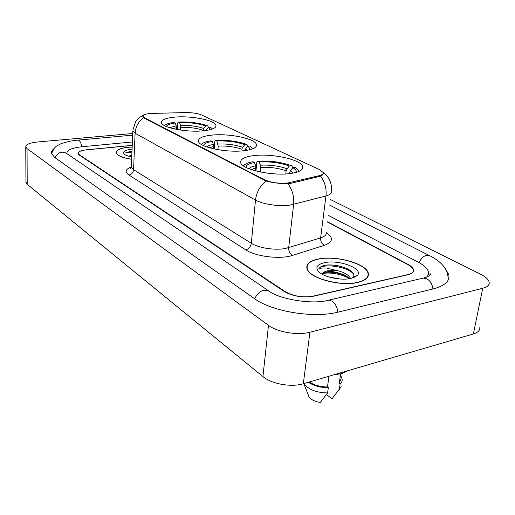 <?xml version="1.0" encoding="UTF-8"?>
<svg xmlns="http://www.w3.org/2000/svg" width="515" height="515" viewBox="0 0 515 515"><rect width="100%" height="100%" fill="white"/><g stroke="black" fill="none" stroke-linecap="round" stroke-linejoin="round"><path stroke-width="0.77" d="M243.885 150.721C252.859 149.588 257.049 147.522 256.457 144.515C255.266 138.625 229.066 133.237 211.916 135.11C202.556 136.121 198.075 138.213 198.481 141.38C199.138 147.142 226.497 152.91 243.885 150.721M203.161 130.836C212.154 129.864 216.422 128.01 215.959 125.28C215.019 120.227 191.297 115.592 175.029 117.098C165.695 117.961 161.169 119.828 161.446 122.699C161.948 127.662 186.662 132.587 203.161 130.836M290.524 173.497C299.415 172.177 303.483 169.86 302.736 166.551C301.224 159.611 271.978 153.245 253.882 155.601C244.541 156.779 240.145 159.122 240.705 162.631C241.554 169.384 272.171 176.246 290.524 173.497M287.827 182.96L319.197 175.686C322.165 174.946 323.465 173.89 323.105 172.519L319.583 169.635L201.635 115.006C197.528 113.339 192.127 112.528 185.439 112.573L152.228 113.422C146.022 113.686 142.925 114.652 142.945 116.332L144.554 117.8L264.298 179.703C271.122 182.677 278.963 183.765 287.827 182.96M132.246 145.346L86.623 149.781C81.055 150.412 78.299 151.635 78.344 153.457L79.6 154.944L285.162 291.619C293.634 296.357 303.161 297.876 313.744 296.183L407.635 274.83C411.846 273.787 413.725 272.113 413.281 269.796C412.798 268.045 411.034 266.352 407.983 264.71L327.572 222.074M132.381 141.966L81.93 146.756C71.855 147.869 66.834 150.084 66.866 153.393L66.944 153.663M426.484 277.134C428.261 275.525 428.905 273.71 428.429 271.701C427.514 268.47 424.238 265.36 418.586 262.386L328.435 215.457M132.728 133.501L37.711 141.973C29.78 142.816 25.802 144.47 25.769 146.936L27.05 148.597L268.489 325.332C277.392 332.175 297.651 335.6 309.933 332.239L482.742 288.252C487.615 286.919 489.739 284.821 489.134 281.95C488.342 279.265 485.452 276.664 480.45 274.141L330.495 199.569M25.937 181.84L27.205 184.325L262.933 376.594C271.54 383.978 291.278 387.518 303.322 383.739L473.362 333.965C478.171 332.458 480.308 330.128 479.78 326.98M53.888 148.771C51.964 150.226 51.159 151.777 51.474 153.425L54.687 157.442L254.12 298.417C271.598 311.549 313.88 318.573 338.381 312.064L433.437 288.838C445.024 285.735 450.142 280.965 448.777 274.534L445.057 268.244M357.893 282.413C365.611 280.508 369.088 277.476 368.315 273.33C366.686 263.622 335.716 255.073 318.186 259.039C310.004 260.796 306.238 263.88 306.882 268.276C307.816 277.707 340.164 286.939 357.893 282.413M132.175 146.975L128.299 147.232C120.04 148.166 115.965 150.013 116.075 152.788C117.13 155.646 122.325 157.815 131.666 159.302M323.092 174.199L323.253 172.911C323.568 174.057 322.673 175.145 320.575 176.162L290.1 183.52L285.851 183.752C278.634 183.514 272.029 182.6 266.036 181.01L144.412 118.225L142.816 116.416L143.762 114.864L139.082 117.761C137.917 118.946 138.445 117.929 135.561 121.843L132.87 130.166M132.239 145.417L86.295 149.884C80.726 150.515 77.958 151.745 78.003 153.567L79.259 155.054L284.415 291.599C292.887 296.337 302.414 297.863 312.998 296.164L407.874 274.604C412.071 273.562 413.951 271.888 413.506 269.577C413.024 267.826 411.26 266.133 408.215 264.498L327.611 221.791M318.379 259.148C310.288 260.893 306.56 263.944 307.197 268.296C308.125 277.624 340.132 286.765 357.68 282.291C365.322 280.398 368.759 277.398 368 273.291C366.39 263.686 335.728 255.221 318.379 259.148M333.475 374.914L341.767 373.613L347.767 370.729M329.034 277.031L340.454 279.04M350.58 278.499C348.719 274.888 344.245 272.255 337.151 270.607L327.617 270.755C324.379 271.476 322.641 272.68 322.403 274.366L323.935 272.66L327.482 271.753C331.094 270.954 336.707 272.017 344.329 274.926C346.923 276.31 348.616 277.572 349.402 278.724M353.142 277.849C355.099 274.817 353.226 271.817 347.528 268.856C340.608 265.785 333.514 264.517 326.246 265.051L325.409 265.212C321.862 265.965 319.667 267.201 318.824 268.92C320.253 268.103 322.821 267.806 326.529 268.032L336.553 270.504M351.088 278.409L357.333 275.416C364.086 268.708 338.857 259.251 324.405 262.695C316.59 264.639 314.89 267.832 319.3 272.293C324.939 277.437 341.645 280.688 351.088 278.409M340.64 373.916L339.25 383.45L340.93 378.976M326.439 394.535L332.008 398.81L341.168 386.714M339.25 383.45L340.112 384.087C341.728 382.626 342.404 380.965 342.14 379.104L341.258 376.735M340.112 384.087L339.346 389.359M309.335 381.982C314.337 385.246 320.382 386.913 327.469 386.997L328.976 376.233M308.369 395.25L308.949 396.743C310.996 399.704 314.787 401.603 320.336 402.44L327.579 392.951L328.325 387.641L327.469 386.997M303.824 383.591L303.856 383.643C308.401 389.565 316.307 392.668 327.579 392.951M308.376 382.265C313.893 385.87 320.542 387.666 328.325 387.641M318.824 268.92C321.019 263.345 346.486 265.759 353.612 274.032M322.738 273.562C329.426 271.972 342.539 274.109 349.337 278.634M326.246 265.051C333.656 264.575 340.956 265.952 348.146 269.184L348.636 269.435M324.707 272.345C331.718 271.701 338.87 272.899 346.151 275.943M132.175 147.039L128.402 147.296C120.233 148.217 116.203 150.052 116.306 152.794C117.343 155.614 122.467 157.757 131.673 159.225M131.84 155.124L128.711 156.206M128.924 156.27L131.814 155.73M132.085 149.163L131.647 149.208C124.617 150.103 122.19 151.77 124.379 154.191C125.782 155.324 128.241 156.238 131.763 156.94M132.007 150.998L125.815 152.723L131.937 152.846M125.815 152.723L131.982 151.635M130.256 156.618L131.782 156.515M255.974 170.993L256.837 161.961L257.603 161.189C270.053 160.538 281.357 162.064 291.509 165.766L289.385 166.03C280.315 162.759 270.227 161.395 259.129 161.942L260.403 165.186L260.699 167.375L260.255 171.984M285.78 173.935L286.115 170.832L287.01 168.798L289.385 166.03M296.344 172.345C296.666 170.813 295.513 169.268 292.88 167.703L290.492 170.484L289.475 173.626M244.31 165.006L243.292 165.746M291.509 165.766L292.308 166.751L292.102 168.611M299.344 171.257L298.494 170.33M255.73 170.929L255.71 165.753L254.442 162.502L252.923 161.742C248.23 162.547 245.211 163.802 243.865 165.515L243.589 165.959M299.015 171.405L297.123 168.875L295.011 167.433L292.88 167.703M254.442 162.502C248.906 163.513 246.093 165.141 245.996 167.394M259.129 161.942L257.603 161.189M214.182 148.964L214.787 141.11L215.444 140.363C227.347 139.874 237.827 141.258 246.897 144.515L244.844 144.728C236.739 141.85 227.385 140.614 216.783 141.02L218.206 146.08L217.922 149.685M201.738 144.084L201.281 144.393M246.897 144.515L247.689 145.462L247.593 146.543M253.084 148.655L252.685 148.275M213.513 148.816L213.397 144.49L212.257 141.471L210.925 140.807C205.961 141.535 202.813 142.726 201.494 144.38L201.417 144.483M252.929 148.713L249.955 145.97L247.902 146.189L245.649 148.777L244.837 150.547M212.257 141.471C206.888 142.307 203.985 143.691 203.56 145.629M216.783 141.02L215.444 140.363M250.631 149.498L247.902 146.189M218.206 146.08C227.096 145.758 234.949 146.801 241.78 149.215L242.604 147.303L244.844 144.728M177.398 129.561L177.804 122.776L178.377 122.049C189.765 121.688 199.543 122.956 207.7 125.84L205.717 126.014C198.417 123.465 189.7 122.332 179.555 122.628L180.585 125.435L180.688 130.095M202.788 130.868L203.592 128.428L205.717 126.014M207.7 125.84L208.446 127.302M176.394 129.374L176.22 125.815L175.19 122.995L174.019 122.416C169.042 123.04 165.856 124.102 164.452 125.589M212.547 128.962L210.403 127.128L208.414 127.302L205.762 130.54M175.19 122.995C170.021 123.69 167.085 124.862 166.377 126.523M179.555 122.628L178.377 122.049M210.532 129.613L208.414 127.302M290.009 182.561L289.9 183.565M319.197 175.686L319.081 176.658M144.554 117.8L144.528 118.289M264.298 179.703L264.24 180.289M55.092 157.725C57.854 152.382 61.639 150.914 66.448 153.335L257.172 283.057M51.584 153.818C53.367 149.067 55.414 146.279 57.719 145.462L60.332 144.078C59.824 144.007 69.77 140.576 78.087 140.093L78.937 140.357C80.301 141.38 81.228 143.524 81.731 146.775M448.134 277.952C447.438 266.635 437.776 259.734 429.716 255.704C425.718 254.346 422.133 256.644 418.959 262.586M432.928 288.96C432.31 284.28 430.315 280.913 426.948 278.866L423.439 278.068L421.972 278.409M337.904 312.18C337.216 307.12 335.259 303.438 332.033 301.127L328.699 300.161L327.366 300.464M254.584 298.745C258.697 291.136 263.571 288.638 269.21 291.245C279.239 298.964 311.871 305.022 328.699 300.161L423.439 278.068C428.802 276.446 431.055 275.004 430.199 273.729L428.319 274.521M27.205 184.325L27.05 148.597M473.362 333.965L482.742 288.252M303.322 383.739L309.933 332.239M262.933 376.594L268.489 325.332M326.31 232.632C333.694 237.756 333.057 241.986 324.392 245.314L292.552 255.395C280.424 259.573 255.646 256.605 245.752 249.846L128.905 174.984C131.628 174.379 133.185 172.615 133.572 169.693L251.314 243.292C258.504 248.005 275.152 250.548 285.516 248.468L320.613 237.904C324.843 236.533 326.722 234.666 326.246 232.304M128.905 174.984C124.585 171.875 125.383 169.197 131.306 166.963M131.383 166.248L131.344 167.195L133.572 169.693L135.11 133.243L132.831 131.01L131.344 167.195L130.321 168.637L131.158 167.781M322.911 172.094C329.072 176.799 331.969 183.102 331.609 191.014C332.13 193.125 330.25 194.773 325.969 195.958L290.396 205.047C279.864 206.805 262.869 204.352 255.492 200.065C256.476 192.295 259.991 185.947 266.036 181.01M287.962 183.765C292.404 189.868 294.29 196.743 293.627 204.391L288.696 247.696C288.574 251.243 289.861 253.811 292.552 255.395M143.576 117.626C138.413 121.527 135.593 126.735 135.11 133.243L255.492 200.065L251.314 243.292C250.683 246.769 248.829 248.951 245.752 249.846M324.392 245.314C321.714 243.807 320.459 241.342 320.613 237.904L325.969 195.958C326.703 188.606 324.907 182.007 320.575 176.162M286.115 170.832C278.486 168.09 270.014 166.937 260.699 167.375M290.872 173.452L289.597 172.525M255.71 165.753C252.215 166.409 249.942 167.401 248.9 168.714M287.01 168.798C279.021 165.933 270.15 164.729 260.403 165.186M293.215 173.072L290.492 170.484M256.013 167.948L251.108 169.538M213.397 144.49C210.12 145.018 207.873 145.816 206.65 146.878M242.604 147.303C235.458 144.786 227.231 143.691 217.922 144.033M247.374 150.232L245.649 148.777M213.68 146.55L209.219 147.708M202.833 130.224C196.679 128.087 189.353 127.134 180.855 127.36M176.22 125.815L169.686 127.72M203.592 128.428C197.155 126.194 189.488 125.197 180.585 125.435M207.107 130.34L206.277 129.729M176.491 127.746L172.66 128.55M256.296 146.215L256.457 144.515M215.862 126.587L215.959 125.28M302.479 168.791L302.736 166.551M322.95 173.742L322.847 174.559M142.945 116.332L142.925 116.738M78.087 140.093L132.664 135.162M329.767 205.182L429.304 255.498M268.63 290.853L257.745 283.45M25.943 182.497L25.769 146.936M307.107 269.023L307.197 268.296M353.644 277.675L357.333 275.416M308.949 396.743L303.856 383.643M355.517 276.832L355.562 276.504M347.528 268.856L348.146 269.184M345.565 275.589L344.329 274.933M116.287 153.373L116.306 152.794M243.865 165.515L243.428 165.849"/></g></svg>
